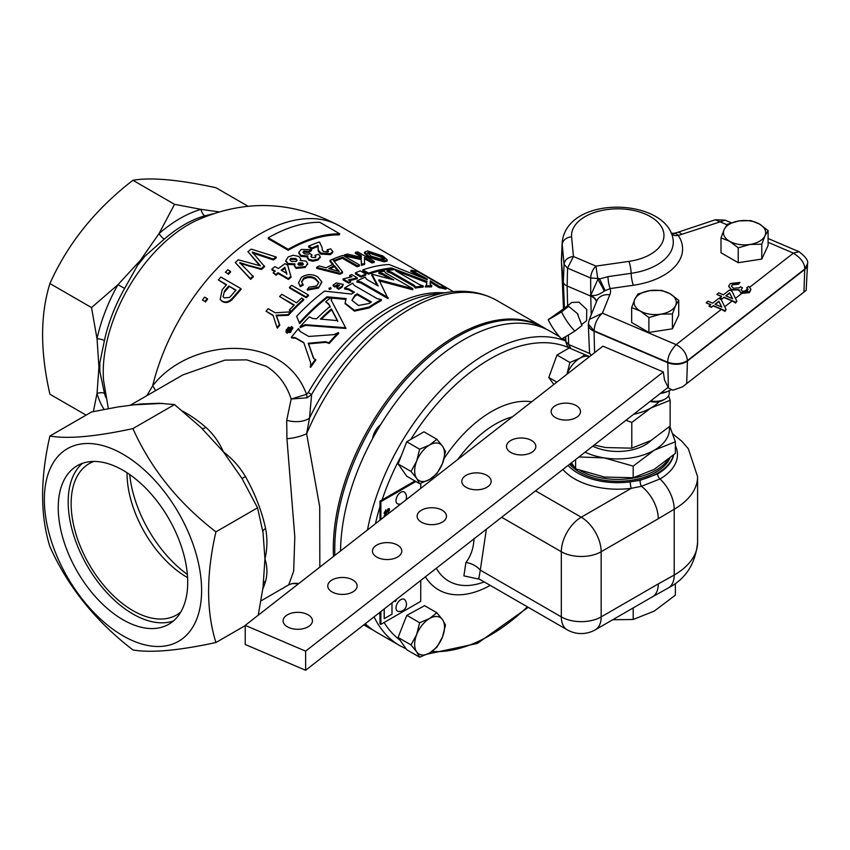 <?xml version="1.0" encoding="UTF-8"?>
<svg xmlns="http://www.w3.org/2000/svg" width="850" height="850" viewBox="0 0 850 850"><rect width="100%" height="100%" fill="white"/><g stroke="black" fill="none" stroke-linecap="round" stroke-linejoin="round"><path stroke-width="1.27" d="M291.688 326.602L285.908 331.957L286.705 332.669L292.591 327.462L291.688 326.602M285.908 331.957L287.119 333.253L292.974 328.1L292.591 327.462M330.65 287.544L329.226 288.543L330.65 287.544L331.022 288.851L329.322 289.446L328.929 288.15L329.322 289.446M577.628 416.627A14.673 8.468 0 0 0 580.508 411.591A14.673 8.468 0 0 0 570.424 403.548A14.673 8.468 0 0 0 554.041 406.555A14.673 8.468 0 0 0 551.161 411.591A14.673 8.468 0 0 0 561.244 419.645A14.673 8.468 0 0 0 577.628 416.627M532.95 451.499A14.673 8.468 0 0 0 535.829 446.462A14.673 8.468 0 0 0 525.746 438.419A14.673 8.468 0 0 0 509.362 441.426A14.673 8.468 0 0 0 506.483 446.462A14.673 8.468 0 0 0 516.566 454.506A14.673 8.468 0 0 0 532.95 451.499M488.272 486.37A14.673 8.468 0 0 0 491.151 481.334A14.673 8.468 0 0 0 481.068 473.291A14.673 8.468 0 0 0 464.684 476.297A14.673 8.468 0 0 0 461.805 481.334A14.673 8.468 0 0 0 471.888 489.377A14.673 8.468 0 0 0 488.272 486.37M443.594 521.241A14.673 8.468 0 0 0 446.473 516.205A14.673 8.468 0 0 0 436.39 508.162A14.673 8.468 0 0 0 420.006 511.169A14.673 8.468 0 0 0 417.127 516.205A14.673 8.468 0 0 0 427.199 524.248A14.673 8.468 0 0 0 443.594 521.241M398.916 556.112A14.673 8.468 0 0 0 401.795 551.076A14.673 8.468 0 0 0 391.712 543.033A14.673 8.468 0 0 0 375.328 546.04A14.673 8.468 0 0 0 372.449 551.076A14.673 8.468 0 0 0 382.521 559.119A14.673 8.468 0 0 0 398.916 556.112M354.237 590.984A14.673 8.468 0 0 0 357.117 585.947A14.673 8.468 0 0 0 347.034 577.894A14.673 8.468 0 0 0 330.65 580.901A14.673 8.468 0 0 0 327.771 585.947A14.673 8.468 0 0 0 337.843 593.991A14.673 8.468 0 0 0 354.237 590.984M309.559 625.855A14.673 8.468 0 0 0 312.439 620.808A14.673 8.468 0 0 0 302.356 612.765A14.673 8.468 0 0 0 285.972 615.772A14.673 8.468 0 0 0 283.092 620.808A14.673 8.468 0 0 0 293.165 628.862A14.673 8.468 0 0 0 309.559 625.855M398.204 611.362A6.8 3.931 -60 0 1 396.004 607.973A6.8 3.931 -60 0 1 399.447 600.653A6.8 3.931 -60 0 1 404.855 599.845A7.098 7.098 0 0 1 398.204 611.362M400.722 503.986A7.098 7.098 0 0 1 398.204 504.018A6.8 3.931 -60 0 1 396.004 500.629A6.8 3.931 -60 0 1 399.447 493.308A6.8 3.931 -60 0 1 404.855 492.501A7.098 7.098 0 0 1 405.811 500.023M650.186 401.37A11.284 6.513 0 0 0 663.17 400.138L665.146 398.99A14.089 8.128 0 0 0 669.279 393.242L669.279 390.745M650.718 400.956A14.089 8.128 0 0 0 665.146 398.99M592.769 446.176A38.728 22.355 0 0 0 607.739 450.702A38.728 22.355 0 0 0 651.174 440.396M667.834 459.882A53.975 31.163 180 0 1 655.924 470.273A53.975 31.163 180 0 1 580.029 470.528M573.601 466.161A53.975 31.163 180 0 1 570.648 463.441M569.628 464.238A53.975 31.163 0 0 0 655.924 472.175A53.975 31.163 0 0 0 669.917 458.161M563.975 308.592L571.827 302.462L578.956 302.196L586.766 309.464L586.585 320.726L581.751 324.498M561.521 311.854L568.639 306.308L564.761 308.125A11.741 7.703 -128 0 0 564.007 308.571L548.197 319.696A57.417 43.148 59.5 0 0 561.521 338.927A57.417 3.729 -34.7 0 0 574.844 331.086A57.417 43.148 -120.5 0 1 561.521 311.854A57.417 3.729 145.3 0 1 548.197 319.696M568.639 306.308L577.331 313.491L581.963 325.529L574.844 331.086M340.553 550.949A173.729 100.3 -60 0 1 417.063 377.124A173.729 100.3 -60 0 1 550.247 331.309L559.374 336.579M479.687 579.296L463.888 575.875L465.917 562.487C470.879 556.081 473.588 548.059 474.045 538.411M568.055 465.46A56.344 32.534 0 0 0 577.915 473.142A56.344 32.534 0 0 0 630.243 481.865A4.696 0.85 -97.5 0 0 631.274 488.325A61.041 35.243 180 0 1 574.6 478.879A61.041 35.243 180 0 1 562.934 469.455M380.694 424.618A14.089 8.128 120 0 0 372.544 438.717M93.851 461.444A87.38 50.447 -120 0 0 90.164 463.08A87.38 50.447 -120 0 0 75.586 532.769A87.38 50.447 -120 0 0 132.919 610.619A87.38 50.447 -120 0 0 177.523 614.391A87.38 50.447 -120 0 0 180.784 612.011M187.584 577.628A85.085 49.119 60 0 1 187.191 577.405A85.085 49.119 60 0 1 127.032 472.749M122.984 470.263A91.545 52.849 -120 0 0 77.212 465.726A91.545 52.849 -120 0 0 63.176 539.081A91.545 52.849 -120 0 0 122.984 619.746A91.545 52.849 -120 0 0 168.746 624.282A91.545 52.849 -120 0 0 182.782 550.928A91.545 52.849 -120 0 0 122.984 470.263M82.45 463.324A91.545 52.849 -120 0 0 74.545 537.88A91.545 52.849 -120 0 0 132.919 614.008A91.545 52.849 -120 0 0 173.442 620.946M86.105 415.119L49.916 394.23C40.173 351.603 40.173 314.712 49.916 283.549C67.777 243.599 95.444 209.174 132.919 180.296C150.779 177.14 178.447 179.616 215.921 187.712L247.988 206.221M122.984 635.8A111.201 64.207 -120 0 0 201.609 590.399A111.201 64.207 -120 0 0 122.984 454.208A111.201 64.207 -120 0 0 44.349 499.609A111.201 64.207 -120 0 0 122.984 635.8M215.921 642.526C178.585 650.611 150.917 653.087 132.919 649.942C95.582 621.222 67.915 586.808 49.916 546.678C40.173 515.291 40.173 478.401 49.916 436.007C67.777 439.163 95.444 436.698 132.919 428.591C150.779 468.552 178.447 502.977 215.921 531.856C206.178 574.249 206.178 611.139 215.921 642.526L245.225 625.6M261.003 600.865L288.766 584.832L293.675 571.03L294.812 536.849L286.928 438.706L286.716 420.261L291.178 399.022C286.493 384.699 278.237 373.809 266.422 366.339L246.67 359.858L224.867 360.124L182.792 374.924M182.75 411.219A117.385 67.777 60 0 1 185.778 412.898A117.385 67.777 60 0 1 205.944 427.412C213.424 434.212 219.268 442.372 223.444 451.913C232.39 458.703 239.711 466.905 245.427 476.542L242.048 478.55M245.427 476.542A117.385 67.777 60 0 1 265.593 528.498C267.548 538.645 267.336 548.781 264.945 558.886C267.336 566.27 267.548 573.697 265.593 581.156A9.393 6.704 16.1 0 0 263.543 583.036M212.649 213.881L204.584 215.879A117.598 67.894 120 0 0 184.386 224.666A117.598 67.894 120 0 0 164.188 239.201L140.441 260.227L124.631 288.416A117.598 67.894 120 0 0 104.433 340.467L98.94 367.2L104.433 393.221A117.598 67.894 120 0 0 105.825 397.502M146.795 395.707L152.649 385.879C189.008 338.342 283.061 330.65 306.542 394.315L308.252 392.572L311.61 394.517L309.517 418.062L306.638 433.766L319.706 506.791L319.823 567.131M372.544 629.701A173.581 100.215 -60 0 1 364.363 624.442M334.868 555.39A173.581 100.215 -60 0 1 457.491 336.632A173.581 100.215 -60 0 1 546.082 329.12M290.966 276.399A160.82 92.852 -60 0 0 288.224 278.587L288.394 279.438A159.641 92.172 -60 0 1 291.114 277.259L287.725 265.253L284.973 263.659A160.82 92.852 -60 0 0 278.396 268.568L274.996 266.602A160.82 92.852 -60 0 0 271.83 269.131L272 269.971L274.709 271.533M288.394 279.438L278.173 273.53A159.641 92.172 -60 0 0 276.091 275.251L273.147 272.829A160.82 92.852 -60 0 1 275.241 271.097L271.83 269.131M307.604 263.84L305.161 267.506L295.97 268.409L294.525 266.007M295.003 264.817L288.097 264.403L285.834 261.056M300.677 259.441L300.688 260.429M335.006 287.056L334.953 286.131L333.083 285.058L333.147 285.983L335.006 287.056A159.641 92.172 -60 0 1 337.365 285.526L339.086 285.388M334.953 286.131A160.82 92.852 -60 0 1 337.322 284.591L339.214 285.685A160.82 92.852 -60 0 0 336.844 287.226L336.897 288.15L338.821 289.255A159.641 92.172 -60 0 1 342.125 287.13L343.272 284.421L336.409 282.912A160.82 92.852 -60 0 0 333.083 285.058M205.488 302.016A159.641 92.172 -60 0 1 207.581 299.126L207.113 298.594A160.82 92.852 -60 0 0 204.999 301.516L202.449 300.039A160.82 92.852 -60 0 1 204.563 297.128L207.113 298.594M234.239 296.172L234.632 296.788A159.641 92.172 -60 0 1 241.188 289.244L240.837 288.575A160.82 92.852 -60 0 0 234.239 296.172L231.455 299.232L231.869 299.827C228.703 302.632 225.558 303.216 222.434 301.58L220.161 299.487L222.158 289.786A160.82 92.852 -60 0 1 226.536 284.665L218.354 279.947L226.281 284.952M234.632 296.788L231.869 299.827M228.268 274.422A159.641 92.172 -60 0 1 230.648 271.968L230.35 271.246A160.82 92.852 -60 0 0 227.959 273.711L225.409 272.244A160.82 92.852 -60 0 1 227.8 269.769L230.35 271.246M273.371 259.951A159.641 92.172 -60 0 1 276.25 257.89L276.165 256.987A160.82 92.852 -60 0 0 273.264 259.059L273.371 259.951L252.407 252.928M264.499 265.869A160.82 92.852 -60 0 0 261.184 268.653L261.375 269.471A159.641 92.172 -60 0 1 264.669 266.698L252.269 252.057L257.21 253.693L257.348 254.564M261.375 269.471L239.966 263.362M253.141 275.931A160.82 92.852 -60 0 0 250.378 278.609L250.654 279.353A159.641 92.172 -60 0 1 253.396 276.696L239.732 262.576L248.423 265.327L248.646 266.124M250.654 279.353L235.259 262.523A160.82 92.852 -60 0 1 238.244 259.792L260.44 265.848L247.924 251.664L259.717 265.657M315.371 278.481C311.674 276.069 307.721 275.995 303.514 278.279L301.601 281.892L303.195 285.09L300.348 286.631L298.509 282.827L301.378 277.344C306.903 273.923 312.354 273.764 317.709 276.888L321.725 281.743L318.569 288.012L307.445 290.137L307.275 289.297L309.092 287.151L316.646 285.951L318.803 282.349L315.371 278.481L315.456 279.395C311.78 276.973 307.838 276.898 303.631 279.161L301.707 282.115M321.736 282.211L318.569 288.012M318.803 282.795L315.456 279.395M306.244 297.712A159.641 92.172 -60 0 1 308.518 295.747L308.327 294.929A160.82 92.852 -60 0 0 306.043 296.905L306.244 297.712L289.648 288.129L289.436 287.321A160.82 92.852 -60 0 1 291.731 285.345L308.327 294.929M303.556 299.115A160.82 92.852 -60 0 0 291.21 311.206L291.529 311.908A159.641 92.172 -60 0 1 303.79 299.912L301.644 298.01A160.82 92.852 -60 0 0 296.522 302.802L281.839 294.323A160.82 92.852 -60 0 0 279.608 296.501L293.93 305.341M291.529 311.908L289.297 310.101A160.82 92.852 -60 0 1 294.291 304.98L279.608 296.501M290.594 311.854A160.82 92.852 -60 0 0 288.033 314.617L288.373 315.297A159.641 92.172 -60 0 1 290.923 312.556L290.594 311.854L275.177 312.779L268.143 308.72A160.82 92.852 -60 0 0 266.029 311.164L273.222 315.722M288.373 315.297L276.505 315.807L279.831 325.189A159.641 92.172 -60 0 0 277.419 328.164L277.004 327.579A160.82 92.852 -60 0 1 279.427 324.583L279.831 325.189M331.415 301.059L331.755 298.084L345.695 299.434M299.954 326.942L300.316 327.59L305.511 325.369L345.982 328.483L331.256 300.209L331.436 297.203A160.82 92.852 -60 0 0 325.667 301.803L328.674 303.748L330.076 306.393A160.82 92.852 -60 0 0 316.593 318.793L312.832 318.506L309.294 316.88A160.82 92.852 -60 0 0 299.954 326.942L305.161 324.7L345.727 327.717M325.667 301.803L328.854 304.576L330.257 307.222M295.662 338.194L295.237 337.609L291.295 337.365L291.72 337.949L295.662 338.194L303.896 342.943M299.232 330.671L298.552 328.546L300.241 331.543L308.752 336.462L333.891 334.634L338.459 332.584L338.746 333.317A159.641 92.172 -60 0 0 329.311 343.411L328.95 342.752A160.82 92.852 -60 0 1 338.459 332.584M313.767 358.572L308.635 343.846L325.635 342.337L329.311 343.411M295.237 337.609L303.748 342.518L310.622 362.652L310.59 367.338A159.641 92.172 -60 0 1 315.871 359.996L313.522 358.328L308.231 343.251L325.274 341.689L328.95 342.752M345.132 303.535L354.429 311.132L369.134 307.955A159.641 92.172 -60 0 1 378.25 302.26A159.641 92.172 -60 0 1 381.289 300.56L381.31 299.582L377.177 298.658L354.408 285.515L352.846 283.475M353.674 292.676L348.712 289.818L344.601 288.979L344.558 288.044L348.691 288.873L354.439 292.198A160.82 92.852 -60 0 0 351.486 294.068L324.519 291.104A160.82 92.852 -60 0 0 296.629 316.317L299.636 323.553A159.641 92.172 -60 0 1 327.176 297.659L330.469 297.946M330.055 260.376A160.82 92.852 -60 0 1 332.541 259.271L342.539 271.915A160.82 92.852 -60 0 0 339.883 273.275L339.841 274.252L316.646 268.345L316.636 267.399A160.82 92.852 -60 0 1 319.143 265.944L326.156 267.835A160.82 92.852 -60 0 1 333.264 264.201L330.055 260.376L329.97 261.375L333.2 265.2M268.271 237.809L268.271 238.765L288.192 250.261A159.641 92.172 -60 0 1 339.373 234.887L339.745 233.814L319.823 222.307A160.82 92.852 -60 0 0 268.271 237.809L288.192 249.305A160.82 92.852 -60 0 1 339.745 233.814M339.841 274.252A159.641 92.172 -60 0 1 342.476 272.903L342.539 271.915M357.085 266.762A159.641 92.172 -60 0 1 359.369 265.997L359.55 264.956A160.82 92.852 -60 0 0 357.244 265.721L357.085 266.762L342.401 258.283A159.641 92.172 -60 0 0 334.634 261.269L333.731 260.748M371.843 262.905A159.641 92.172 -60 0 1 374.053 262.554L374.34 261.492A160.82 92.852 -60 0 0 372.119 261.842L371.843 262.905L364.554 258.697M364.767 263.447A160.82 92.852 -60 0 0 361.643 264.318L361.441 265.359A159.641 92.172 -60 0 1 364.544 264.499L364.469 257.433L372.119 261.842M361.441 265.359L361.186 259.632L344.431 255.903L344.622 254.862A160.82 92.852 -60 0 1 347.438 254.054L361.377 257.423L361.271 255.584L360.995 256.647L355.247 253.321L355.523 252.259A160.82 92.852 -60 0 1 357.744 251.908L374.34 261.492M361.048 257.337L360.995 256.647M387.356 260.004L386.962 261.077L384.232 261.853L368.507 257.391L364.374 253.13L364.703 252.067L367.572 250.952L382.872 255.977L387.356 260.004L384.593 260.78L368.815 256.317L368.507 257.391M395.473 270.555L426.689 282.551L426.307 286.408M426.976 279.639L427.221 279.044L427.21 279.735L389.183 264.531A160.82 92.852 -60 0 0 362.961 269.864L362.801 270.906L368.475 274.178A159.641 92.172 -60 0 1 391.287 269.089L393.221 269.758M430.281 282.147L439.142 287.693A159.641 92.172 -60 0 1 445.91 289.212L446.409 288.15L417.966 271.724A160.82 92.852 -60 0 0 411.145 270.204L410.699 271.267L422.864 277.865M426.626 285.451L425.276 286.96A159.641 92.172 -60 0 1 431.46 286.928L431.853 285.866L430.121 284.208L430.323 280.84L439.588 286.631A160.82 92.852 -60 0 1 446.409 288.15M355.428 272.829L355.332 273.838L361.006 277.121A159.641 92.172 -60 0 1 365.776 275.166L365.914 274.146L360.241 270.863A160.82 92.852 -60 0 0 355.428 272.829L361.101 276.112A160.82 92.852 -60 0 1 365.914 274.146M349.658 280.574L357.244 278.821L357.319 277.822L351.645 274.539A160.82 92.852 -60 0 0 349.743 275.464L351.953 276.739L343.092 278.97L348.755 282.232A160.82 92.852 -60 0 1 350.689 281.169L348.5 279.905L357.319 277.822M343.092 278.97L343.081 279.937L348.744 283.199A159.641 92.172 -60 0 1 350.657 282.147L350.689 281.169M349.743 275.464L349.679 276.452L350.678 277.026M387.196 270.587L386.931 271.649L391.096 273.158L413.876 286.312L415.384 288.076A159.641 92.172 -60 0 1 423.056 287.098L423.385 286.036L419.358 284.495L396.578 271.341L394.931 269.609A160.82 92.852 -60 0 0 387.196 270.587L391.382 272.096L414.152 285.239L415.65 287.013A160.82 92.852 -60 0 1 423.385 286.036M382.861 274.784L383.084 273.732L379.004 272.425L378.792 273.466L382.861 274.784L389.863 278.821M378.749 280.776L412.622 289.733L412.866 288.681L385.826 273.073L384.221 271.161A160.82 92.852 -60 0 0 379.004 272.425M377.283 285.462L371.748 275.241L371.918 274.21L378.186 285.983L366.637 279.31L365.192 277.196A160.82 92.852 -60 0 0 356.936 281.01L356.883 281.998L361.006 282.997L388.036 298.605L378.898 279.746L412.866 288.681M332.828 251.579L332.669 252.62L330.267 254.639L320.716 254.086L318.144 251.005L318.07 245.469A160.82 92.852 -60 0 0 311.918 247.945L308.731 246.096A160.82 92.852 -60 0 1 319.504 242.027L322.129 247.626L322.277 250.134L323.574 251.494L327.707 251.982L328.557 251.249L327.207 249.751L330.671 248.848L332.828 251.579L330.406 253.608L320.811 253.077L318.261 249.985L318.07 245.469M308.731 246.096L308.624 247.106L311.822 248.954A159.641 92.172 -60 0 1 317.921 246.5M328.217 251.727L327.059 250.782L327.207 249.751M311.525 249.677L308.72 251.409L303.907 251.069L303.025 252.174L304.3 253.757L308.72 254.171L309.751 253.385L312.035 255.021L310.888 256.19L311.822 257.38L315.191 257.582L315.86 256.753L314.893 255.436L318.569 254.182L320.227 256.711L317.974 259.165L312.8 260.249L308.89 259.293L307.434 257.231L307.806 255.967L300.879 255.404L298.786 252.45L301.208 249.433L311.525 249.677L311.44 250.676L308.656 252.407L303.864 252.046L303.131 252.673M312.035 255.021L311.026 256.689M315.658 257.231L314.893 255.436M320.11 257.221L317.932 260.142L312.779 261.226L308.879 260.259L307.487 257.678M307.774 256.934L300.868 256.36L298.817 252.928M419.634 483.692L406.874 476.329L398.119 463.983L411.017 471.431L416.659 478.327L419.634 483.692L429.59 479.485L436.879 473.737L442.521 463.409L445.496 451.531L442.521 446.165L436.879 439.269L429.59 445.017L419.634 449.214L416.659 461.093L411.017 471.431M553.807 384.508L548.803 377.485L556.984 355.024L569.893 362.472L566.918 374.351M395.282 601.534L396.206 600.334M384.582 514.176L384.115 512.986L385.921 509.862L384.795 512.709L385.709 513.432L388.206 508.778L389.247 508.64M384.742 512.678L385.656 513.4L388.152 508.746L389.194 508.608M388.152 508.746L389.672 509.724L388.067 512.55L388.992 510.074L388.142 509.394M384.179 516.896L384.179 515.791L389.566 512.699M396.164 507.822L398.374 505.835M384.179 608.972L384.179 618.662L391.988 614.21L391.988 602.873M415.841 481.504L380.885 501.681L380.885 519.467M380.885 611.543L380.885 624.357L420.729 601.364L420.729 580.444M420.729 488.378L420.729 483.331M419.634 657.188L406.736 649.74L398.119 637.479L404.483 621.063L406.874 615.347L424.586 605.668L436.879 612.765L429.59 618.513L419.634 622.721L416.659 634.589L411.017 644.927L416.659 651.833L419.634 657.188L429.59 652.981L436.879 647.232L442.521 636.905L445.496 625.026L442.521 619.661L436.879 612.765M414.938 480.983L379.982 501.16L379.982 520.179M379.982 612.244L379.982 623.836L380.885 624.357M131.623 404.951L162.509 403.378M258.241 615.188L263.033 587.371L264.945 558.886L263.033 532.61L257.539 507.822L242.069 478.571L223.444 451.913L200.993 427.476L174.537 404.568L159.056 403.272L140.441 403.994L117.991 406.938L91.524 411.984L49.916 436.007M174.537 404.568L132.919 428.591M257.539 507.822L215.921 531.856M218.971 211.863L200.993 209.366L174.537 204.319L159.056 233.58L140.441 260.227L117.991 284.665L91.524 307.583L97.027 338.714L98.94 367.2L97.027 393.465L93.351 411.602M174.537 204.319L132.919 180.296M91.524 307.583L49.916 283.549M453.379 291.646L339.788 226.068A159.641 92.172 -60 0 0 259.973 233.973A159.641 92.172 -60 0 0 152.649 385.879A18.785 10.625 -144.7 0 1 155.508 390.681M306.542 394.315L291.178 399.022L307.062 397.8A11.719 4.516 -115.5 0 0 306.542 394.315M286.716 420.261A18.785 10.158 6.1 0 0 309.517 418.062A172.157 99.397 -60 0 1 405.79 307.944A172.157 99.397 -60 0 1 449.225 292.113L433.064 294.323A161.213 93.075 -60 0 0 392.381 309.145A161.213 93.075 -60 0 0 311.61 394.517L307.062 397.8M288.766 584.832L292.188 583.578A18.785 18.264 -100.1 0 1 298.69 583.621M286.928 438.706A18.785 5.366 166.2 0 0 306.638 433.766A173.729 100.3 -60 0 1 409.934 309.049A173.729 100.3 -60 0 1 496.804 300.454C482.662 292.485 466.799 289.712 449.225 292.113M205.944 427.412A9.393 3.942 -49.1 0 1 201.811 428.262M265.593 528.498A9.393 3.719 -12.2 0 0 262.831 531.282M204.584 215.879A9.393 6.577 73.9 0 1 200.993 209.366A122.081 70.486 -60 0 0 159.056 233.58A9.393 3.942 49.1 0 0 164.188 239.201M124.631 288.416L117.991 284.665A122.081 70.486 -60 0 0 97.027 338.714A9.393 3.719 12.2 0 1 104.433 340.467M104.433 393.221A9.393 6.704 -16.1 0 0 97.027 393.465A122.081 70.486 -60 0 0 104.104 409.434M288.033 314.617L276.133 315.169L276.505 315.807M276.133 315.169L279.427 324.583M277.004 327.579L273.062 315.223L266.029 311.164M291.21 311.206L289.297 310.101M306.043 296.905L289.436 287.321M303.036 284.24L300.178 285.791L298.509 282.827M300.178 285.791L300.348 286.631M318.453 287.141L307.275 289.297M303.514 278.279L303.631 279.161M339.883 273.275L316.636 267.399M334.762 270.215L339.288 271.479L334.475 265.646A160.82 92.852 -60 0 0 328.78 268.558L334.762 270.215M337.971 271.108L337.365 269.131M337.312 270.119L334.411 266.634L334.475 265.646M329.97 268.887A159.641 92.172 -60 0 1 334.411 266.634M357.244 265.721L342.561 257.242L342.401 258.283M334.634 261.269L334.741 260.259A160.82 92.852 -60 0 1 342.561 257.242M334.741 260.259L332.775 259.569M332.817 259.154A160.82 92.852 -60 0 1 342.954 255.372L359.55 264.956M361.643 264.318L361.186 259.632M361.441 258.581L344.622 254.862M361.271 255.584L355.523 252.259M384.593 260.78L384.232 261.853M368.815 256.317L364.703 252.067M371.004 256.116L382.659 259.675L384.582 259.048L380.789 255.818L369.495 252.057L367.582 252.758L371.004 256.116M384.041 259.494L380.396 256.891L369.134 253.119L367.646 253.385M369.134 253.119L369.495 252.057M380.396 256.891L380.789 255.818M273.264 259.059L257.21 253.693M261.184 268.653L248.423 265.327M250.378 278.609L235.259 262.523M247.924 251.664A160.82 92.852 -60 0 1 251.228 249.124L276.165 256.987M227.959 273.711L225.409 272.244M231.455 299.232C228.278 302.069 225.123 302.664 221.988 301.017L222.434 301.58M221.988 301.017L220.161 299.487M218.354 279.947A160.82 92.852 -60 0 1 220.915 277.068L240.837 288.575M224.326 297.872L229.521 297.468L231.721 295.109A160.82 92.852 -60 0 1 235.981 290.116L228.831 285.993A160.82 92.852 -60 0 0 224.528 291.029L223.072 296.799L224.326 297.872M224.528 291.029L223.114 296.703M235.726 290.413L228.831 285.993M224.921 291.646A159.641 92.172 -60 0 1 229.192 286.641M204.999 301.516L202.449 300.039M288.192 250.261L288.192 249.305M426.689 282.551L426.647 285.398M425.627 285.887A160.82 92.852 -60 0 1 431.853 285.866M437.293 286.195L437.75 285.132M439.142 287.693L439.588 286.631M411.145 270.204L427.221 279.044M368.475 274.178L368.634 273.147A160.82 92.852 -60 0 1 391.616 268.016L427.104 281.488M362.961 269.864L368.634 273.147M391.287 269.089L391.616 268.016M361.006 277.121L361.101 276.112M348.755 282.232L348.744 283.199M339.618 285.079L339.214 285.685M338.821 289.255L338.757 288.331A160.82 92.852 -60 0 1 342.082 286.195L343.272 284.421M336.844 287.226L338.757 288.331M391.096 273.158L391.382 272.096M413.876 286.312L414.152 285.239M415.384 288.076L415.65 287.013M383.084 273.732L393.763 279.894L371.918 274.21M356.936 281.01L361.069 282.009L388.099 297.617M327.176 297.659L327.027 296.799L346.131 298.594L345.058 303.11L354.354 310.271L369.07 307.031A160.82 92.852 -60 0 1 381.31 299.582M299.285 322.883A160.82 92.852 -60 0 1 327.027 296.799M352.846 283.326L352.856 283.156A160.82 92.852 -60 0 0 344.558 288.044M354.864 295.311A160.82 92.852 -60 0 1 357.244 293.813L371.439 302.005A160.82 92.852 -60 0 0 369.091 303.482L358.424 305.479L351.932 300.273L354.864 295.311L354.918 296.246A159.641 92.172 -60 0 1 357.276 294.759L357.244 293.813M370.664 302.483L357.276 294.759M354.918 296.246L352.038 300.188M331.755 298.084L331.627 297.213M328.854 304.576L328.674 303.748M320.408 319.101L337.524 320.62L331.426 308.954A160.82 92.852 -60 0 0 320.408 319.101M321.364 319.175A159.641 92.172 -60 0 1 331.617 309.772L331.426 308.954M337.758 321.396L331.617 309.772M310.091 366.86A160.82 92.852 -60 0 1 315.403 359.465M313.172 357.117L312.726 356.575M308.635 343.846L308.231 343.251M325.635 342.337L325.274 341.689M291.295 337.365A160.82 92.852 -60 0 1 298.552 328.546M290.976 329.683L289.978 329.109A160.82 92.852 -60 0 0 289.606 329.556A160.82 92.852 -60 0 0 289.244 329.991L289.202 330.905L290.222 330.597A160.82 92.852 -60 0 1 290.594 330.14A160.82 92.852 -60 0 1 290.976 329.683M286.684 329.418L288.703 329.556A160.82 92.852 -60 0 1 289.032 329.163A160.82 92.852 -60 0 1 289.372 328.759L287.916 327.919A160.82 92.852 -60 0 1 288.256 327.516A160.82 92.852 -60 0 1 288.586 327.123L292.272 329.248A160.82 92.852 -60 0 0 291.497 330.183A160.82 92.852 -60 0 0 290.711 331.128L289.074 331.946L288.256 330.682L285.993 330.374L286.599 331.702L292.071 327.803L285.993 330.278A160.82 92.852 -60 0 1 286.312 329.885A160.82 92.852 -60 0 1 286.684 329.418M289.149 329.014L287.916 327.919M291.114 331.734L290.711 331.128M290.796 332.074L290.392 331.479M290.509 332.308L290.105 331.702M290.243 332.446L289.829 331.84M289.956 332.52L289.542 331.925M289.723 332.552L289.308 331.957M289.489 332.541L289.074 331.946M289.043 332.392L288.394 331.617M287.64 330.905L288.054 331.5L287.938 330.841M288.054 331.5L287.332 330.852M287.746 331.447L286.971 330.682M287.385 331.277L286.726 330.533M287.13 331.139L286.503 330.416M286.918 331.022L286.365 330.363M286.769 330.958L286.195 330.342M286.609 330.937L286.025 330.395M286.439 330.99L285.993 330.374M286.397 330.969L286.811 331.967M292.23 328.132L289.223 327.484M288.012 328.068L286.769 329.439M290.753 329.938L289.978 329.109M289.244 329.991L289.648 330.608A159.641 92.172 -60 0 1 290.009 330.161A159.641 92.172 -60 0 1 290.371 329.726M289.648 330.608L289.074 330.236M289.361 331.171L288.957 330.565M320.716 254.086L320.811 253.077M318.144 251.005L318.261 249.985M330.267 254.639L330.406 253.608M311.822 248.954L311.918 247.945M303.907 251.069L303.864 252.046M308.72 251.409L308.656 252.407M317.974 259.165L317.932 260.142M312.8 260.249L312.779 261.226M308.89 259.293L308.879 260.259M300.879 255.404L300.868 256.36M305.108 266.581L295.885 267.506L294.44 265.551L294.939 263.904L288.012 263.5L285.759 260.61L288.203 256.934L293.165 255.266L298.796 256.424L300.73 258.963L300.156 260.557L305.936 261.046L307.658 263.341L305.161 267.506M295.885 267.506L295.97 268.409M288.012 263.5L288.097 264.403M291.348 261.396L296.172 261.418L297.107 260.132L295.874 258.538L290.806 258.368L289.935 259.749L291.348 261.396M298.849 265.2L302.536 265.115L303.354 263.957L302.473 262.852L298.733 262.884L297.914 264.063L298.849 265.2M303.237 264.435L298.786 263.819L298.074 264.531M298.786 263.819L298.733 262.884M302.504 263.798L302.473 262.852M297.011 260.589L295.906 259.473L290.859 259.303L290.052 260.206M290.859 259.303L290.806 258.368M295.906 259.473L295.874 258.538M288.224 278.587L278.003 272.691L278.173 273.53M276.091 275.251L275.91 274.422A160.82 92.852 -60 0 1 278.003 272.691M275.91 274.422L273.147 272.829M284.941 267.293A160.82 92.852 -60 0 0 281.169 270.173L286.694 273.36L285.058 268.175A159.641 92.172 -60 0 0 281.881 270.587M286.832 274.221L285.058 268.175M374.074 616.856A173.729 100.3 -60 0 0 399.861 645.692L376.518 632.219A173.729 100.3 -60 0 1 365.256 623.751M630.243 481.865L640.093 480.314L657.602 473.928A56.344 32.534 0 0 0 673.678 454.899M673.444 455.111A56.344 32.534 180 0 1 632.156 481.589M675.367 445.559A59.702 34.468 180 0 1 659.972 478.964L641.442 486.296L631.274 488.325L581.241 517.214A28.177 16.267 120 0 0 561.319 551.724L501.659 517.278M486.359 529.231L480.303 570.116L561.319 616.898A28.177 16.267 120 0 0 567.152 629.786A28.177 28.177 0 0 0 595.319 629.786L652.439 596.817A28.177 16.267 -120 0 0 652.449 596.817A28.177 16.267 -120 0 0 658.282 583.918L674.199 575.046A79.826 46.081 0 0 0 697.584 542.459C695.481 563.741 685.737 578.903 668.366 587.945L668.366 587.945A28.177 16.267 -120 0 0 674.199 575.046L674.199 509.224L658.282 518.744A28.177 16.267 -120 0 0 641.442 486.296A4.696 1.668 78.8 0 1 640.093 480.314M465.917 562.487A18.785 14.418 28 0 1 480.303 570.116L478.794 578.776L478.221 578.404M578.085 314.585A11.741 7.703 -128 0 0 577.331 313.491M564.761 308.125L564.007 308.571M625.982 420.251L631.794 422.45L650.962 407.957L670.129 400.308L670.129 426.031L650.962 440.523L631.794 448.173L605.604 447.546L594.171 445.081M633.611 414.301A46.952 27.104 0 0 0 650.962 407.957A46.952 27.104 0 0 0 659.101 401.646M670.129 400.308L668.599 395.739M631.794 422.45L631.794 448.173M669.8 426.339L675.367 441.777L654.277 450.192L633.197 466.129L604.393 457.906A51.648 29.824 0 0 0 654.277 450.192A51.648 29.824 0 0 0 669.258 426.828M585.066 452.189A51.648 29.824 0 0 0 604.393 457.906L578.967 456.949M571.455 462.814L575.588 468.817L604.393 477.041L633.197 477.732L654.277 469.328L675.367 453.39L675.367 441.777M633.197 477.732L633.197 466.129M575.588 468.817L575.588 459.584M670.119 293.792A21.112 12.187 180 0 1 675.58 305.564A21.112 12.187 180 0 1 660.652 314.181L672.424 313.905L675.58 305.564L678.736 300.305L670.119 293.792L661.502 290.36L649.729 290.636A21.112 12.187 180 0 1 670.119 293.792M634.801 299.264A21.112 12.187 180 0 1 649.729 290.636L637.957 294.004L634.801 299.264L631.646 307.594L640.263 311.036A21.112 12.187 180 0 1 634.801 299.264M640.263 311.036A21.112 12.187 0 0 0 660.652 314.181L648.879 317.549L640.263 311.036M631.646 307.594L631.646 322.49L648.879 332.446L672.424 328.801L678.736 315.212L678.736 300.305M648.879 332.446L648.879 317.549M672.424 328.801L672.424 313.905M761.781 244.163L764.936 235.833L768.092 230.573L759.475 224.06L750.858 220.617L739.086 220.904L727.313 224.262L724.157 229.521L721.002 237.851L729.619 241.294L738.236 247.807L750.008 244.449L761.781 244.163L761.781 259.069L738.236 262.703L738.236 247.807M768.092 230.573L768.092 245.469L761.781 259.069M738.236 262.703L721.002 252.758L721.002 237.851M759.475 224.06A21.112 12.187 180 0 1 764.936 235.833A21.112 12.187 180 0 1 750.008 244.449A21.112 12.187 0 0 1 729.619 241.294A21.112 12.187 180 0 1 724.157 229.521A21.112 12.187 180 0 1 739.086 220.904A21.112 12.187 180 0 1 759.475 224.06M245.225 625.356L305.628 651.143L663.34 371.96L602.947 346.163L245.225 625.356L245.225 644.491L305.628 670.278L667.941 387.504M682.508 386.867L806.172 290.349L682.508 386.867L672.817 390.214A12.941 7.469 180 0 1 672.743 390.203L668.419 387.993L664.477 379.876L663.34 371.96M305.628 651.143L305.628 670.278M668.047 391.329A21.112 12.187 180 0 1 667.282 391.659L671.075 389.746M660.609 393.231L667.293 391.648A21.112 12.187 180 0 1 660.269 393.497M721.65 307.031L718.919 301.484L715.296 304.321M718.919 301.187L715.052 304.204L721.841 307.116L718.919 301.484M706.244 302.611L708.029 301.208L712.629 303.174L718.718 298.424L721.129 299.455L726.123 309.591L724.869 310.569L713.256 305.607L711.471 307.307L709.049 306.276L710.834 304.576L706.244 302.919L710.579 304.767M713.256 305.607L711.471 307.307M711.471 306.999L709.049 305.968M807.479 264.137A14.089 8.128 180 0 1 807.5 264.424A14.089 8.128 180 0 1 807.5 264.828A14.089 8.128 180 0 1 804.737 269.461L804.727 269.057C804.929 263.5 801.157 258.188 793.411 253.13L799.021 251.706C805.811 256.923 808.626 260.971 807.479 263.861L804.727 269.057L687.448 360.591C681.7 364.076 675.144 364.639 667.771 362.291C667.622 356.766 670.406 350.88 676.133 344.654L721.342 309.368A14.089 9.244 52 0 1 724.869 311.44L724.869 310.569M721.342 309.368L713.256 305.915M724.869 311.44L726.123 309.591M732.392 298.647L729.661 293.112L726.038 295.938M729.661 292.804L725.783 295.821L732.583 298.733L729.661 293.112M716.975 294.228L718.771 292.825L723.371 294.791L729.449 290.041L731.871 291.072L736.865 301.208L735.611 302.186L723.998 297.224L722.202 298.924L719.791 297.893L721.576 296.193L716.975 294.536L721.321 296.384M723.998 297.224L722.202 298.924M722.202 298.616L719.791 297.585M724.721 306.733L732.084 300.985A14.089 9.244 52 0 1 735.611 303.057L735.611 302.186M732.084 300.985L723.998 297.532M735.611 303.057L736.865 301.208M730.299 283.539L739.957 282.423L738.416 283.932L732.403 284.527L731.425 286.121L733.423 288.277L739.553 287.736L740.446 286.726L742.443 287.799L741.041 289.829L742.433 291.263L747.256 290.753L748.096 289.393L746.704 287.683L748.733 286.386L750.943 289.287L749.487 291.646L740.722 292.697L738.884 289.606L731.606 289.669L728.641 286.259L730.299 283.539M738.735 290.541L738.884 289.606M739.957 282.423L738.416 284.229L732.403 284.824L731.436 286.269M742.443 287.799L741.062 289.967M746.704 287.683L747.713 288.788L744.058 291.646M740.722 292.697L738.884 289.914L731.606 289.978L728.641 286.418M735.463 298.35L741.838 293.377L749.487 292.602L749.487 291.646M741.838 293.377L740.722 293.006M749.487 292.602L750.943 289.287M671.181 233.187L675.824 233.431A9.393 8.287 -68.8 0 1 671.33 233.24M675.824 233.431L678.183 235.333A64.844 37.443 180 0 1 633.388 285.249L610.183 288.575L604.244 291.051C599.229 294.801 594.724 296.225 590.75 295.301L597.879 279.395A9.393 0.574 -119.3 0 1 604.244 291.051M605.147 290.487L599.399 278.598L590.654 277.993C590.994 273.254 592.758 269.301 595.956 266.114L597.879 279.395L607.941 276.643A9.393 1.849 -98.2 0 0 610.183 288.575A28.177 16.267 180 0 1 609.801 294.791L602.427 313.172L676.133 344.654C682.826 348.139 686.598 353.451 687.448 360.591L687.459 360.995A14.089 8.128 180 0 1 667.76 362.695L594.033 331.213A14.089 8.128 180 0 1 588.338 324.87A14.089 8.128 180 0 1 588.338 324.477A14.089 8.128 180 0 1 588.349 324.243M590.495 294.95A9.393 6.768 -125.5 0 1 590.75 295.301A14.089 6.843 -66.9 0 0 590.739 295.672L590.654 277.993L567.566 268.132L564.081 264.382C564.676 259.909 567.789 257.274 573.431 256.498L595.956 266.114L628.894 261.386A46.208 26.679 0 0 0 663.223 230.711A46.208 26.679 0 0 0 612.372 209.004A46.208 26.679 0 0 0 571.614 236.927L573.431 256.498L567.566 268.132L567.12 285.993A9.393 5.419 180 0 1 563.327 281.924L561.499 262.161A56.344 32.534 180 0 1 561.436 261.216A56.344 32.534 180 0 1 561.436 259.611L562.179 242.101A55.59 32.098 180 0 0 562.243 244.609L561.499 262.161L563.497 308.879L561.436 261.216M570.871 348.659L568.639 344.505L590.006 353.632M565.664 336.611L565.898 341.849L565.431 336.749L565.877 341.541L568.639 344.505L568.395 335.017M565.898 341.849L565.898 341.849C566.706 345.514 568.352 347.788 570.849 348.649L589.539 356.628M589.347 319.43L602.427 313.172C597.465 317.666 594.681 323.542 594.044 330.799L588.349 324.031L589.358 319.419L596.732 301.038A14.089 11.209 21.9 0 1 609.801 294.791M731.329 222.796L725.231 220.192L681.796 234.313A28.177 16.267 180 0 1 678.183 235.333A9.393 7.14 146 0 1 671.744 234.303M725.071 220.129L715.232 219.789L726.941 224.74M806.172 290.349L807.5 264.828M596.381 301.909A14.089 8.128 0 0 0 590.729 296.076L567.12 285.993L567.63 305.734M591.249 355.289A12.941 7.469 180 0 1 589.486 351.698L588.338 324.87M803.962 291.731L804.737 269.461L687.459 360.995L686.683 383.265M612.712 619.756L633.197 619.491L654.277 611.086L675.367 595.138L675.367 583.536M633.197 619.491L633.197 607.931M548.803 377.485L556.856 382.139M584.906 354.652L579.838 358.264L569.893 362.472M556.984 355.024L569.404 347.852M566.95 374.255A21.112 12.187 120 0 1 579.838 358.264A21.112 12.187 -60 0 1 589.39 356.745M398.119 463.983L406.736 441.766L419.634 449.214M406.736 441.766L423.969 431.821L436.879 439.269M442.521 463.409A21.112 12.187 -60 0 1 429.59 479.485A21.112 12.187 -60 0 1 416.659 478.327A21.112 12.187 -60 0 1 416.659 461.093A21.112 12.187 120 0 1 429.59 445.017A21.112 12.187 -60 0 1 442.521 446.165A21.112 12.187 -60 0 1 442.521 463.409M398.119 637.479L411.017 644.927M406.874 615.347L419.634 622.721M442.521 636.905A21.112 12.187 -60 0 1 429.59 652.981A21.112 12.187 -60 0 1 416.659 651.833A21.112 12.187 -60 0 1 416.659 634.589A21.112 12.187 120 0 1 429.59 618.513A21.112 12.187 -60 0 1 442.521 619.661A21.112 12.187 -60 0 1 442.521 636.905M384.115 512.986L385.974 509.894M385.656 513.4L384.795 512.709M388.067 512.55L389.045 510.106L388.195 509.426L385.73 514.069L384.614 514.197L384.168 513.017M388.992 510.074L388.195 509.426M384.232 516.864L384.232 515.822L389.364 512.858M386.187 515.334L384.859 516.364M401.731 595.276L400.169 596.498M384.232 608.929L384.232 618.683M380.885 501.681L379.982 501.16M286.705 332.669L287.119 333.253M367.498 529.922A173.729 100.3 -60 0 1 565.824 341.041M569.309 347.905A169.192 97.686 120 0 0 410.784 439.429M401.349 455.653A169.192 97.686 120 0 0 382.086 499.949M379.982 506.526A169.192 97.686 120 0 0 375.424 523.738M484.234 581.921A93.373 53.911 -60 0 1 436.316 568.278M432.321 479.326A105.995 61.2 -60 0 1 433.585 476.765M444.082 458.564A105.995 61.2 -60 0 1 531.686 401.784M457.821 459.425A93.373 53.911 -60 0 1 512.391 416.84M129.689 474.534A93.904 54.219 -120 0 0 187.361 574.43M265.593 581.156A117.385 67.777 60 0 1 262.841 588.859M108.354 408.627L103.541 380.354A120.445 69.541 -60 0 1 188.403 224.666A120.445 69.541 -60 0 1 195.638 220.841C244.556 198.836 292.602 200.579 339.788 226.068M308.252 392.572A159.641 92.172 -60 0 1 388.237 308.029A159.641 92.172 -60 0 1 443.913 292.846M373.086 630.073L369.293 628.044A173.729 100.3 -60 0 1 364.087 624.654M333.508 556.452A173.729 100.3 -60 0 1 456.152 335.739A173.729 100.3 -60 0 1 543.023 327.133L496.804 300.454M490.227 585.384A105.995 61.2 -60 0 1 425.382 576.821M379.111 612.935A169.192 97.686 120 0 0 379.982 614.869M384.104 622.508A169.192 97.686 120 0 0 399.925 640.05M431.97 651.472A169.192 97.686 120 0 0 527.393 606.836M138.646 264.137A117.385 67.777 -60 0 1 144.054 257.423M99.875 371.269A117.385 67.777 -60 0 1 99.875 364.066M280.022 314.967L280.383 315.616M277.281 318.474L277.663 319.101M258.57 263.723L258.751 264.552M414.609 273.094L415.066 272.032M337.365 285.526L337.322 284.591M342.125 287.13L342.082 286.195M361.006 282.997L361.069 282.009M348.712 289.818L348.691 288.873M369.134 307.955L369.07 307.031M305.511 325.369L305.161 324.7M595.319 629.786A28.177 16.267 -120 0 0 601.162 616.898A28.177 16.267 0 0 1 561.319 616.898L561.319 551.724A28.177 16.267 0 0 0 601.162 551.724L601.162 616.898L658.282 583.918M658.282 518.744L601.162 551.724A28.177 16.267 60 0 0 581.241 517.214L535.543 490.832M672.658 433.829L681.764 441.171L688.309 448.726L697.584 476.638A79.826 46.081 180 0 1 674.199 509.224A28.177 16.267 -120 0 0 659.972 478.964A4.696 2.709 60 0 1 657.602 473.928M607.941 276.643L631.146 273.317A55.526 32.056 0 0 0 673.062 239.349C667.165 197.997 567.683 194.023 562.179 242.101M628.894 261.386A9.393 1.849 81.8 0 1 631.146 273.317A9.393 1.849 -98.2 0 0 633.388 285.249M571.614 236.927A9.393 7.661 174.7 0 0 562.243 244.609L564.081 264.382L563.327 281.924L564.453 308.21M596.434 301.782A14.099 8.139 0 0 0 590.739 295.672L591.218 314.787M668.419 387.993L667.771 362.291L594.044 330.799L594.596 352.686M749.796 287.162L793.411 253.13L768.092 242.314M715.232 219.789L677.333 232.454A14.089 5.759 71.5 0 1 681.796 234.313M565.749 340.255L562.509 338.385M369.293 628.044L363.8 624.878M546.678 329.407L543.023 327.133M183.048 374.786L130.571 405.078M292.188 583.578L298.52 583.759M321.81 282.678L321.725 281.743M345.174 303.949L345.058 303.11M320.152 257.72L320.227 256.711M307.413 258.188L307.434 257.231M298.764 253.406L298.786 252.45M307.668 264.308L307.658 263.341M294.514 266.454L294.44 265.551M285.834 261.513L285.759 260.61M300.741 259.919L300.73 258.963M697.584 476.638L697.584 542.459M399.861 645.692L406.098 648.837M427.635 654.032L477.36 643.439L528.222 607.314M652.449 596.817L668.366 587.945M478.784 578.776L567.152 629.786M673.561 233.399L677.333 232.454M798.947 251.674L768.092 238.499M807.479 263.861L807.5 264.424"/></g></svg>
